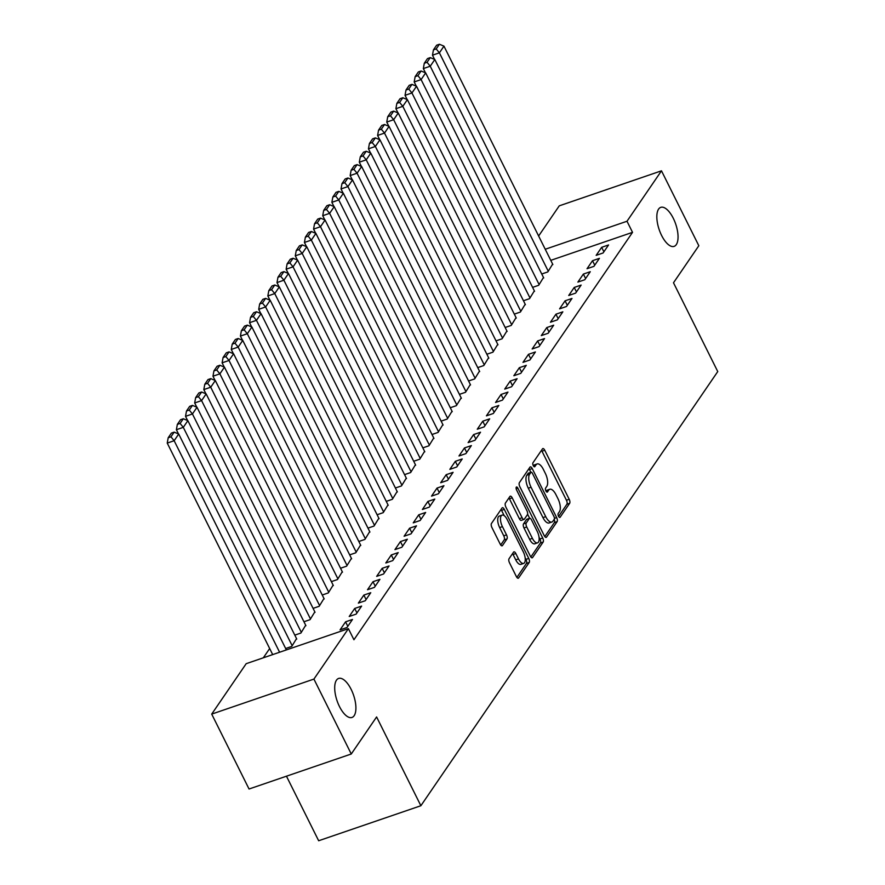 <?xml version="1.0" encoding="UTF-8"?>
<svg xmlns="http://www.w3.org/2000/svg" width="885" height="885" viewBox="0 0 885 885"><rect width="100%" height="100%" fill="white"/><g stroke="black" fill="none" stroke-linecap="round" stroke-linejoin="round"><path stroke-width="1.33" d="M558.535 516.276A2.212 0.94 71.1 0 0 559.884 517.448A2.212 0.94 71.1 0 0 560.116 517.26L569.652 503.311A3.164 1.339 71.1 0 0 569.199 499.284L544.751 450.255A3.164 1.339 71.1 0 0 542.826 448.584A3.164 1.339 71.1 0 0 542.494 448.85L532.958 462.8A2.212 0.94 71.1 0 0 533.279 465.621A2.212 0.94 71.1 0 0 534.628 466.793A2.212 0.94 71.1 0 0 534.861 466.605L536.089 464.802A10.122 4.281 71.1 0 1 537.162 463.95A10.122 4.281 71.1 0 1 543.313 469.315L545.348 473.409A10.122 4.281 71.1 0 1 546.819 486.319L545.591 488.122A2.212 0.94 71.1 0 0 545.912 490.954A2.212 0.94 71.1 0 0 547.251 492.126A2.212 0.94 71.1 0 0 547.483 491.938L548.722 490.135A10.122 4.281 71.1 0 1 549.784 489.272A10.122 4.281 71.1 0 1 555.935 494.649L557.981 498.731A10.122 4.281 71.1 0 1 559.453 511.652L558.214 513.455A2.212 0.94 71.1 0 0 558.535 516.276M351.157 689.393A20.62 8.717 71.1 0 0 338.623 678.441A20.62 8.717 71.1 0 0 339.453 706.507A20.62 8.717 71.1 0 0 351.987 717.458A20.62 8.717 71.1 0 0 351.157 689.393M673.297 218.307A20.62 8.717 71.1 0 0 660.763 207.355A20.62 8.717 71.1 0 0 661.593 235.432A20.62 8.717 71.1 0 0 674.127 246.373A20.62 8.717 71.1 0 0 673.297 218.307M509.041 558.756A3.164 1.339 71.1 0 0 509.506 562.794L516.364 576.544A3.164 1.339 71.1 0 0 518.278 578.226A3.164 1.339 71.1 0 0 518.61 577.949L529.208 562.462A3.164 1.339 71.1 0 0 528.754 558.424L504.306 509.406A3.164 1.339 71.1 0 0 502.381 507.724A3.164 1.339 71.1 0 0 502.049 507.99L491.463 523.489A3.164 1.339 71.1 0 0 491.916 527.526L500.202 544.131A3.164 1.339 71.1 0 0 502.127 545.813A3.164 1.339 71.1 0 0 502.459 545.547L506.994 538.91A3.164 1.339 71.1 0 0 506.53 534.883L502.426 526.641A8.463 3.573 71.1 0 1 502.083 515.125A8.463 3.573 71.1 0 1 507.227 519.617L523.312 551.886A8.463 3.573 71.1 0 1 523.654 563.402A8.463 3.573 71.1 0 1 518.51 558.911L515.833 553.534A3.164 1.339 71.1 0 0 513.908 551.853A3.164 1.339 71.1 0 0 513.577 552.118L509.041 558.756M348.402 628.66L313.921 679.083L211.703 714.106L246.185 663.684L348.402 628.66L353.934 639.755L632.532 232.346L627 221.25L545.226 249.26M538.622 236.007L559.265 205.84L661.482 170.816L698.829 245.731L673.496 282.78L717.757 371.567L420.873 805.737L376.601 716.95L351.268 753.998L313.921 679.083M661.482 170.816L627 221.25M544.275 535.713A3.164 1.339 71.1 0 0 546.2 537.394A3.164 1.339 71.1 0 0 546.532 537.118L557.13 521.63A3.164 1.339 71.1 0 0 556.665 517.592L532.228 468.574A3.164 1.339 71.1 0 0 530.303 466.893A3.164 1.339 71.1 0 0 529.971 467.158L519.384 482.657A3.164 1.339 71.1 0 0 519.838 486.695L544.275 535.713M543.169 542.04L532.571 557.539A3.164 1.339 71.1 0 1 532.239 557.804A3.164 1.339 71.1 0 1 530.325 556.123L505.877 507.105A3.164 1.339 71.1 0 1 505.423 503.067L509.948 496.441A3.164 1.339 71.1 0 1 510.291 496.175A3.164 1.339 71.1 0 1 512.205 497.846L522.117 517.736A3.164 1.339 71.1 0 0 524.042 519.406A3.164 1.339 71.1 0 0 524.374 519.141L527.383 514.738A3.164 1.339 71.1 0 0 526.929 510.711L516.608 490.013A2.212 0.94 71.1 0 1 516.519 486.993A2.212 0.94 71.1 0 1 517.858 488.177L542.704 538.014A3.164 1.339 71.1 0 1 543.169 542.04L540.403 542.992L530.845 556.986M286.463 776.2L318.655 840.75L420.873 805.737M352.473 619.467L345.57 621.834L340.083 629.855L346.986 627.498L352.473 619.467M285.656 648.506L291.729 646.426L296.541 638.627M370.76 592.718L363.857 595.085L358.37 603.105L365.273 600.738L370.76 592.718M303.942 621.757L310.027 619.666L314.839 611.878M389.057 565.969L382.154 568.336L376.667 576.356L383.57 573.989L389.057 565.969M322.24 595.008L328.313 592.917L333.125 585.129M407.354 539.219L400.44 541.587L394.953 549.607L401.867 547.24L407.354 539.219M340.526 568.247L346.61 566.168L351.422 558.38M425.641 512.459L418.738 514.827L413.251 522.858L420.154 520.491L425.641 512.459M358.823 541.498L364.897 539.419L369.709 531.62M443.938 485.71L437.024 488.077L431.537 496.109L438.451 493.741L443.938 485.71M377.11 514.749L383.194 512.669L388.006 504.87M462.224 458.961L455.321 461.328L449.834 469.36L456.737 466.992L462.224 458.961M395.407 488L401.491 485.92L406.303 478.121M480.522 432.212L473.619 434.579L468.121 442.6L475.035 440.232L480.522 432.212M413.704 461.251L419.778 459.171L424.59 451.372M498.808 405.463L491.905 407.83L486.418 415.85L493.321 413.483L498.808 405.463M431.991 434.502L438.075 432.411L442.887 424.623M517.106 378.714L510.202 381.081L504.715 389.101L511.618 386.734L517.106 378.714M450.288 407.742L456.361 405.662L461.173 397.874M535.403 351.964L528.489 354.321L523.002 362.352L529.916 359.985L535.403 351.964M468.574 380.992L474.659 378.913L479.471 371.125M553.689 325.204L546.786 327.572L541.299 335.603L548.202 333.236L553.689 325.204M486.872 354.243L492.945 352.164L497.757 344.365M571.987 298.455L565.072 300.823L559.585 308.854L566.5 306.487L571.987 298.455M505.158 327.494L511.242 325.415L516.055 317.615M590.273 271.706L583.37 274.073L577.883 282.094L584.786 279.737L590.273 271.706M523.455 300.745L529.54 298.665L534.352 290.866M608.57 244.957L601.667 247.324L596.169 255.345L603.083 252.977L608.57 244.957M541.753 273.996L547.826 271.905L552.638 264.117M632.532 232.346L550.769 260.356M269.671 648.528L263.321 657.809M532.604 287.371L538.677 285.291L543.49 277.492M599.422 258.332L592.519 260.699L587.032 268.719L593.935 266.352L599.422 258.332M514.307 314.12L520.391 312.04L525.203 304.241M581.135 285.081L574.221 287.448L568.734 295.479L575.637 293.112L581.135 285.081M496.02 340.869L502.094 338.789L506.906 330.99M562.838 311.83L555.935 314.197L550.448 322.228L557.351 319.861L562.838 311.83M477.723 367.618L483.807 365.538L488.62 357.739M544.54 338.579L537.637 340.946L532.15 348.978L539.053 346.61L544.54 338.579M459.437 394.367L465.51 392.287L470.322 384.499M526.254 365.339L519.34 367.706L513.853 375.727L520.767 373.359L526.254 365.339M441.139 421.127L447.213 419.036L452.025 411.248M507.957 392.088L501.054 394.456L495.567 402.476L502.47 400.108L507.957 392.088M422.842 447.876L428.926 445.786L433.738 437.998M489.67 418.837L482.756 421.205L477.269 429.225L484.183 426.858L489.67 418.837M404.556 474.625L410.629 472.546L415.441 464.747M471.373 445.586L464.47 447.954L458.983 455.974L465.886 453.618L471.373 445.586M386.258 501.375L392.343 499.295L397.155 491.496M453.087 472.336L446.173 474.703L440.686 482.734L447.589 480.367L453.087 472.336M367.972 528.124L374.045 526.044L378.857 518.245M434.789 499.085L427.886 501.452L422.399 509.483L429.302 507.116L434.789 499.085M349.675 554.873L355.759 552.793L360.571 545.005M416.492 525.845L409.589 528.201L404.102 536.233L411.005 533.865L416.492 525.845M331.388 581.622L337.462 579.542L342.274 571.754M398.206 552.594L391.292 554.961L385.805 562.982L392.719 560.614L398.206 552.594M313.091 608.382L319.164 606.291L323.976 598.503M379.908 579.343L373.005 581.711L367.518 589.731L374.421 587.363L379.908 579.343M294.793 635.131L300.878 633.052L305.69 625.253M361.622 606.092L354.708 608.46L349.221 616.48L356.135 614.113L361.622 606.092M351.268 753.998L249.05 789.011L211.703 714.106M601.667 247.324L603.891 251.794M592.519 260.699L594.742 265.168M583.37 274.073L585.605 278.543M574.221 287.448L576.456 291.917M565.072 300.823L567.307 305.292M555.935 314.197L558.158 318.677M546.786 327.572L549.01 332.052M537.637 340.946L539.872 345.427M528.489 354.321L530.723 358.801M519.34 367.706L521.575 372.176M510.202 381.081L512.426 385.55M501.054 394.456L503.277 398.925M491.905 407.83L494.14 412.299M482.756 421.205L484.991 425.674M473.619 434.579L475.842 439.048M464.47 447.954L466.694 452.423M455.321 461.328L457.556 465.798M446.173 474.703L448.407 479.172M437.024 488.077L439.259 492.558M427.886 501.452L430.11 505.932M418.738 514.827L420.961 519.307M409.589 528.201L411.824 532.681M400.44 541.587L402.675 546.056M391.292 554.961L393.526 559.431M382.154 568.336L384.378 572.805M373.005 581.711L375.24 586.18M363.857 595.085L366.091 599.554M354.708 608.46L356.943 612.929M345.57 621.834L347.794 626.303M549.784 489.272L547.019 490.224A10.122 4.281 71.1 0 0 545.968 491.064L548.722 490.135M537.162 463.95L534.396 464.89A10.122 4.281 71.1 0 0 533.345 465.742L536.089 464.802M558.601 516.398L566.887 504.262A3.164 1.339 71.1 0 0 566.433 500.224L541.985 451.206A3.164 1.339 71.1 0 0 541.465 450.354M530.867 472.324L529.462 469.515A3.164 1.339 71.1 0 0 528.942 468.663M544.806 536.564L554.364 522.581A3.164 1.339 71.1 0 0 554.231 519.285A2.212 0.94 71.1 0 0 553.922 516.431L532.46 473.409A2.212 0.94 71.1 0 0 531.122 472.236A2.212 0.94 71.1 0 0 530.889 472.424L529.584 474.327A10.122 4.281 71.1 0 0 531.055 487.237L545.724 516.652A10.122 4.281 71.1 0 0 551.875 522.028A10.122 4.281 71.1 0 0 552.937 521.165L554.242 519.263M528.655 473.187A2.212 0.94 71.1 0 0 528.356 473.176A2.212 0.94 71.1 0 0 528.124 473.364L530.889 472.424M551.875 522.028L549.109 522.969A10.122 4.281 71.1 0 1 542.959 517.603L528.29 488.188A10.122 4.281 71.1 0 1 526.818 475.267L528.124 473.364M524.042 519.406L521.276 520.358A3.164 1.339 71.1 0 1 519.362 518.676L509.45 498.797A3.164 1.339 71.1 0 0 508.93 497.945M527.593 514.185L529.639 518.278A3.164 1.339 71.1 0 0 529.285 518.555L526.276 522.958A3.164 1.339 71.1 0 0 526.741 526.995L532.405 538.357A8.463 3.573 71.1 0 0 537.549 542.848A8.463 3.573 71.1 0 0 537.206 531.332L531.542 519.971A3.164 1.339 71.1 0 0 529.617 518.289L526.852 519.23A3.164 1.339 71.1 0 0 526.52 519.506L529.285 518.555M539.02 537.095L539.95 538.954L542.704 538.014M526.52 519.506L523.511 523.898A3.164 1.339 71.1 0 0 523.975 527.936L529.639 539.308A8.463 3.573 71.1 0 0 534.783 543.799L537.549 542.848M540.403 542.992A3.164 1.339 71.1 0 0 539.95 538.954M523.654 563.402L520.9 564.353A8.463 3.573 71.1 0 1 515.756 559.862L513.068 554.475A3.164 1.339 71.1 0 0 512.548 553.623M502.083 515.125L499.317 516.066A8.463 3.573 71.1 0 0 499.66 527.582L502.426 526.641M500.722 544.994L504.229 539.861A3.164 1.339 71.1 0 0 503.764 535.823L499.66 527.582M504.184 515.645L501.541 510.346A3.164 1.339 71.1 0 0 501.021 509.494M516.884 577.396L526.442 563.402A3.164 1.339 71.1 0 0 525.989 559.375L525.126 557.65M548.28 271.241L439.391 52.834L443.96 46.142L552.859 264.549M436.205 48.929L439.402 44.25L436.648 45.201L433.44 49.881L436.205 48.929L439.391 52.834L432.477 55.202L434.59 59.428M443.96 46.142L439.402 44.25M433.44 49.881L432.477 55.202M539.142 284.616L430.243 66.209L434.812 59.516L543.711 277.934M427.057 62.304L430.265 57.625L427.499 58.576L424.291 63.255L427.057 62.304L430.243 66.209L423.34 68.576L425.442 72.802M434.812 59.516L430.265 57.625M424.291 63.255L423.34 68.576M529.993 297.991L421.094 79.584L425.674 72.891L534.562 291.309M417.908 75.679L421.116 70.999L418.351 71.951L415.153 76.63L417.908 75.679L421.094 79.584L414.191 81.951L416.293 86.177M425.674 72.891L421.116 70.999M415.153 76.63L414.191 81.951M520.845 311.365L411.945 92.958L416.525 86.265L525.413 304.683M408.77 89.053L411.967 84.374L409.202 85.325L406.005 90.004L408.77 89.053L411.945 92.958L405.042 95.326L407.155 99.551M416.525 86.265L411.967 84.374M406.005 90.004L405.042 95.326M511.696 324.74L402.808 106.333L407.377 99.651L516.276 318.058M399.622 102.428L402.819 97.748L400.053 98.7L396.856 103.379L399.622 102.428L402.808 106.333L395.894 108.7L398.007 112.926M407.377 99.651L402.819 97.748M396.856 103.379L395.894 108.7M502.547 338.114L393.659 119.707L398.228 113.026L507.127 331.433M390.473 115.813L393.67 111.123L390.916 112.074L387.707 116.754L390.473 115.813L393.659 119.707L386.756 122.075L388.858 126.301M398.228 113.026L393.67 111.123M387.707 116.754L386.756 122.075M493.41 351.489L384.51 133.082L389.079 126.4L497.978 344.807M381.324 129.188L384.533 124.497L381.767 125.449L378.559 130.128L381.324 129.188L384.51 133.082L377.607 135.449L379.709 139.675M389.079 126.4L384.533 124.497M378.559 130.128L377.607 135.449M484.261 364.874L375.362 146.456L379.942 139.775L488.83 358.182M372.176 142.562L375.384 137.883L372.618 138.823L369.421 143.503L372.176 142.562L375.362 146.456L368.459 148.824L370.572 153.05M379.942 139.775L375.384 137.883M369.421 143.503L368.459 148.824M475.112 378.249L366.224 159.831L370.793 153.149L479.692 371.556M363.038 155.937L366.235 151.258L363.469 152.198L360.272 156.877L363.038 155.937L366.224 159.831L359.31 162.198L361.423 166.424M370.793 153.149L366.235 151.258M360.272 156.877L359.31 162.198M465.964 391.624L357.075 173.206L361.644 166.524L470.543 384.931M353.889 169.312L357.086 164.632L354.332 165.572L351.124 170.252L353.889 169.312L357.075 173.206L350.161 175.573L352.274 179.799M361.644 166.524L357.086 164.632M351.124 170.252L350.161 175.573M456.826 404.998L347.927 186.591L352.495 179.898L461.395 398.305M344.741 182.686L347.938 178.007L345.183 178.947L341.975 183.637L344.741 182.686L347.927 186.591L341.024 188.947L343.126 193.184M352.495 179.898L347.938 178.007M341.975 183.637L341.024 188.947M447.677 418.373L338.778 199.966L343.358 193.273L452.246 411.68M335.592 196.061L338.8 191.381L336.034 192.322L332.837 197.012L335.592 196.061L338.778 199.966L331.875 202.322L333.977 206.559M343.358 193.273L338.8 191.381M332.837 197.012L331.875 202.322M438.529 431.747L329.629 213.34L334.209 206.648L443.097 425.054M326.454 209.435L329.651 204.756L326.886 205.696L323.689 210.387L326.454 209.435L329.629 213.34L322.726 215.708L324.839 219.934M334.209 206.648L329.651 204.756M323.689 210.387L322.726 215.708M429.38 445.122L320.492 226.715L325.06 220.022L433.96 438.429M317.306 222.81L320.503 218.13L317.737 219.082L314.54 223.761L317.306 222.81L320.492 226.715L313.578 229.082L315.691 233.308M325.06 220.022L320.503 218.13M314.54 223.761L313.578 229.082M420.231 458.496L311.343 240.089L315.912 233.397L424.811 451.815M308.157 236.184L311.354 231.505L308.599 232.456L305.391 237.136L308.157 236.184L311.343 240.089L304.429 242.457L306.542 246.683M315.912 233.397L311.354 231.505M305.391 237.136L304.429 242.457M411.094 471.871L302.194 253.464L306.763 246.771L415.662 465.189M299.008 249.559L302.216 244.88L299.451 245.831L296.243 250.51L299.008 249.559L302.194 253.464L295.291 255.831L297.393 260.057M306.763 246.771L302.216 244.88M296.243 250.51L295.291 255.831M401.945 485.245L293.046 266.839L297.625 260.146L406.514 478.564M289.86 262.933L293.068 258.254L290.302 259.205L287.105 263.885L289.86 262.933L293.046 266.839L286.143 269.206L288.245 273.432M297.625 260.146L293.068 258.254M287.105 263.885L286.143 269.206M392.796 498.62L283.897 280.213L288.477 273.531L397.365 491.938M280.722 276.308L283.919 271.629L281.153 272.58L277.956 277.259L280.722 276.308L283.897 280.213L276.994 282.58L279.107 286.806M288.477 273.531L283.919 271.629M277.956 277.259L276.994 282.58M383.647 511.995L274.759 293.588L279.328 286.906L388.227 505.313M271.573 289.694L274.77 285.003L272.005 285.955L268.808 290.634L271.573 289.694L274.759 293.588L267.845 295.955L269.958 300.181M279.328 286.906L274.77 285.003M268.808 290.634L267.845 295.955M374.51 525.369L265.611 306.962L270.179 300.28L379.079 518.687M262.425 303.068L265.622 298.378L262.867 299.329L259.659 304.009L262.425 303.068L265.611 306.962L258.708 309.33L260.809 313.555M270.179 300.28L265.622 298.378M259.659 304.009L258.708 309.33M365.361 538.755L256.462 320.337L261.042 313.655L369.93 532.062M253.276 316.443L256.484 311.763L253.718 312.704L250.521 317.383L253.276 316.443L256.462 320.337L249.559 322.704L251.661 326.93M261.042 313.655L256.484 311.763M250.521 317.383L249.559 322.704M356.212 552.129L247.313 333.711L251.893 327.03L360.781 545.437M244.127 329.817L247.335 325.138L244.57 326.078L241.373 330.758L244.127 329.817L247.313 333.711L240.41 336.079L242.523 340.305M251.893 327.03L247.335 325.138M241.373 330.758L240.41 336.079M347.064 565.504L238.176 347.086L242.744 340.404L351.644 558.811M234.99 343.192L238.187 338.512L235.421 339.453L232.224 344.132L234.99 343.192L238.176 347.086L231.262 349.453L233.375 353.69M242.744 340.404L238.187 338.512M232.224 344.132L231.262 349.453M337.915 578.878L229.027 360.472L233.596 353.779L342.495 572.186M225.841 356.566L229.038 351.887L226.283 352.827L223.075 357.518L225.841 356.566L229.027 360.472L222.113 362.828L224.226 367.065M233.596 353.779L229.038 351.887M223.075 357.518L222.113 362.828M328.777 592.253L219.878 373.846L224.447 367.153L333.346 585.56M216.692 369.941L219.9 365.262L217.135 366.202L213.927 370.892L216.692 369.941L219.878 373.846L212.975 376.202L215.077 380.439M224.447 367.153L219.9 365.262M213.927 370.892L212.975 376.202M319.629 605.628L210.73 387.221L215.309 380.528L324.198 598.935M207.544 383.316L210.752 378.636L207.986 379.577L204.789 384.267L207.544 383.316L210.73 387.221L203.827 389.588L205.928 393.814M215.309 380.528L210.752 378.636M204.789 384.267L203.827 389.588M310.48 619.002L201.581 400.595L206.161 393.902L315.049 612.309M198.406 396.69L201.603 392.011L198.837 392.962L195.64 397.642L198.406 396.69L201.581 400.595L194.678 402.963L196.791 407.188M206.161 393.902L201.603 392.011M195.64 397.642L194.678 402.963M301.331 632.377L192.443 413.97L197.012 407.277L305.911 625.695M189.257 410.065L192.454 405.385L189.689 406.337L186.492 411.016L189.257 410.065L192.443 413.97L185.529 416.337L187.642 420.563M197.012 407.277L192.454 405.385M186.492 411.016L185.529 416.337M292.183 645.751L183.295 427.344L187.863 420.652L296.763 639.07M180.109 423.439L183.306 418.76L180.551 419.711L177.343 424.391L180.109 423.439L183.295 427.344L176.392 429.712L178.493 433.938M187.863 420.652L183.306 418.76M177.343 424.391L176.392 429.712M279.605 652.234L174.146 440.719L178.715 434.026L286.353 649.911M170.96 436.814L174.168 432.134L171.402 433.086L168.194 437.765L170.96 436.814L174.146 440.719L167.243 443.086L272.691 654.59M178.715 434.026L174.168 432.134M168.194 437.765L167.243 443.086M541.985 451.206L544.751 450.255M566.433 500.224L569.199 499.284M566.887 504.262L569.652 503.311M529.462 469.515L532.228 468.574M554.43 518.367L556.665 517.592M554.364 522.581L557.13 521.63M545.779 537.383L546.532 537.118M526.818 475.267L529.584 474.327M528.29 488.188L531.055 487.237M542.959 517.603L545.724 516.652M531.819 557.793L532.571 557.539M509.45 498.797L512.205 497.846M519.362 518.676L522.117 517.736M516.176 488.752L517.858 488.177M529.639 539.308L532.405 538.357M523.511 523.898L526.276 522.958M523.975 527.936L526.741 526.995M513.068 554.475L515.833 553.534M515.756 559.862L518.51 558.911M503.764 535.823L506.53 534.883M504.229 539.861L506.994 538.91M501.695 545.802L502.459 545.547M501.541 510.346L504.306 509.406M525.989 559.375L528.754 558.424M526.442 563.402L529.208 562.462M517.858 578.215L518.61 577.949M528.356 473.176L531.122 472.236"/></g></svg>
